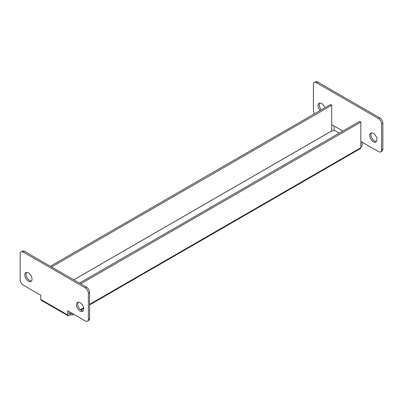 <?xml version="1.0" encoding="UTF-8"?>
<svg xmlns="http://www.w3.org/2000/svg" width="403" height="403" viewBox="0 0 403 403"><rect width="100%" height="100%" fill="white"/><g stroke="black" fill="none" stroke-linecap="round" stroke-linejoin="round"><path stroke-width="0.6" d="M28.417 272.851A5.113 2.952 -120 0 0 25.857 272.599A5.113 2.952 -120 0 0 25.077 276.7A5.113 2.952 -120 0 0 28.417 281.203A5.113 2.952 -120 0 0 30.976 281.46A5.113 2.952 -120 0 0 31.756 277.36A5.113 2.952 -120 0 0 28.417 272.851M31.52 280.962A5.113 2.952 60 0 1 29.666 280.483A5.113 2.952 60 0 1 26.522 276.554A5.113 2.952 60 0 1 26.563 272.373M320.073 110.553A5.113 2.952 60 0 1 319.111 103.294A5.113 2.952 60 0 1 321.665 103.546A5.113 2.952 60 0 1 324.914 107.757M319.811 103.067A5.113 2.952 -120 0 0 321.322 109.828M80.081 311.035A5.113 2.952 60 0 1 76.741 306.527A5.113 2.952 60 0 1 77.527 302.426A5.113 2.952 60 0 1 80.081 302.683A5.113 2.952 60 0 1 83.426 307.187A5.113 2.952 60 0 1 82.64 311.287A5.113 2.952 60 0 1 80.081 311.035M78.227 302.2A5.113 2.952 -120 0 0 78.187 306.381A5.113 2.952 -120 0 0 81.335 310.31A5.113 2.952 -120 0 0 83.189 310.794M373.334 133.378A5.113 2.952 -120 0 0 370.775 133.121A5.113 2.952 -120 0 0 369.989 137.221A5.113 2.952 -120 0 0 373.334 141.73A5.113 2.952 -120 0 0 375.888 141.982A5.113 2.952 -120 0 0 376.674 137.881A5.113 2.952 -120 0 0 373.334 133.378M376.437 141.488A5.113 2.952 60 0 1 374.583 141.005A5.113 2.952 60 0 1 371.44 137.075A5.113 2.952 60 0 1 371.48 132.894M21.057 251.875L22.306 251.15A4.383 2.529 60 0 1 24.502 251.366L86.499 287.163A4.383 2.529 60 0 1 89.602 292.533L88.348 293.253A4.383 2.529 -120 0 0 85.25 287.888L23.248 252.092A4.383 2.529 -120 0 0 21.057 251.875A4.383 2.529 -120 0 0 20.15 253.88L20.15 279.773A4.383 2.529 -120 0 0 23.248 285.143L40.819 295.283L40.819 299.449A1.768 1.023 -60 0 0 41.182 300.26L68.052 315.771A1.768 1.023 120 0 0 68.933 315.68L70.782 314.612L71.291 314.904A1.768 1.023 -120 0 0 72.172 314.995A1.768 1.023 -120 0 0 72.54 314.184L72.54 313.599M68.052 315.771A1.768 1.023 120 0 1 67.684 314.96L67.684 310.794L85.25 320.939A4.383 2.529 -120 0 0 87.441 321.156A4.383 2.529 -120 0 0 88.348 319.146L89.602 318.425A4.383 2.529 60 0 1 88.69 320.43L87.441 321.156M88.348 293.253L88.348 319.146M382.85 123.227L381.601 123.948A4.383 2.529 -120 0 0 378.498 118.578L379.752 117.857A4.383 2.529 60 0 1 382.85 123.227L382.85 149.12A4.383 2.529 60 0 1 381.943 151.125L380.694 151.85A4.383 2.529 -120 0 0 381.601 149.84L382.85 149.12M362.181 142.214L362.181 144.934A1.768 1.023 120 0 1 360.932 147.095L360.841 147.15M316.501 82.786A4.383 2.529 -120 0 0 314.31 82.57L315.559 81.844A4.383 2.529 60 0 1 317.75 82.061L316.501 82.786L378.498 118.578M379.752 117.857L317.75 82.061M89.602 292.533L89.602 318.425M331.699 124.613L342.847 131.051M360.841 141.438L378.498 151.634A4.383 2.529 -120 0 0 380.694 151.85M381.601 123.948L381.601 149.84M314.31 82.57A4.383 2.529 -120 0 0 313.398 84.575L313.398 110.467A4.383 2.529 -120 0 0 314.466 113.787M360.942 141.493L360.841 145.72M339.255 133.126L334.077 130.139L332.218 131.222L331.699 130.91L73.779 279.818M68.928 314.249L70.782 313.181L71.291 313.474M70.782 313.181L70.782 314.612M79.472 283.108L359.602 121.379L360.841 122.094L360.841 147.735A1.768 1.023 60 0 1 360.473 148.546L89.602 304.935M71.301 312.884L71.301 313.469M360.841 122.094L80.716 283.823M50.335 266.282L330.46 104.553L331.699 105.269L331.699 130.91M51.574 266.998L331.699 105.269M68.923 314.244L68.923 311.509M334.077 130.139L334.077 125.983M67.684 314.96L40.819 299.449M334.067 130.154L339.23 133.136M73.799 279.833L331.709 130.93M360.841 147.735L89.602 304.336M83.582 307.811L80.409 309.64M73.049 313.892L72.54 314.184M24.502 251.366L23.248 252.092M85.25 287.888L86.499 287.163M72.172 314.995L73.563 314.189M80.842 309.988L83.668 308.36"/></g></svg>
